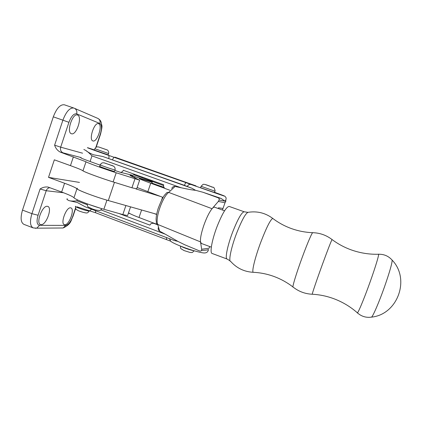 <?xml version="1.0" encoding="UTF-8"?>
<svg xmlns="http://www.w3.org/2000/svg" width="422" height="422" viewBox="0 0 422 422"><rect width="100%" height="100%" fill="white"/><g stroke="black" fill="none" stroke-linecap="round" stroke-linejoin="round"><path stroke-width="0.63" d="M71.402 133.727C76.329 135.826 82.696 116.72 77.606 115.069L77.516 115.032C72.579 112.737 66.117 132.455 71.381 133.716L71.402 133.727M92.903 140.927C97.086 142.747 103 125.107 98.658 123.736L98.59 123.709C94.401 121.731 88.398 139.877 92.887 140.916L92.903 140.927M41.171 224.636C46.288 225.079 52.597 207.592 47.749 206.39L47.269 206.295C42.242 205.424 35.622 223.423 40.565 224.536L41.171 224.636M64.846 224.741C69.213 225.148 75.047 208.895 70.885 207.898L70.506 207.819C66.217 207.049 60.13 223.739 64.366 224.662L64.846 224.741M33.027 227.843L23.975 224.383C20.762 222.631 20.272 217.868 22.503 210.098L31.919 213.659L40.09 188.987C42.564 187.368 45.196 186.719 47.992 187.036L61.654 192.036C68.775 194.69 72.879 196.594 73.966 197.744C74.773 199.39 91.289 205.767 103.87 209.254L122.823 214.582L127.592 215.563L127.713 215.209M129.876 206.664L106.945 200.16C94.391 196.547 77.838 190.243 76.968 188.776C75.844 187.727 71.719 185.886 64.582 183.253L48.514 177.372L54.338 159.827L70.458 165.635C77.616 168.23 81.794 169.95 82.992 170.799C83.978 171.902 100.621 178.058 113.112 181.919L131.928 187.785L136.686 188.85M152.258 181.908L130.398 175.383C129.749 175.272 129.876 175.431 130.778 175.858L139.635 180.178L116.203 172.777C103.738 168.789 87.059 162.707 86.009 161.784L60.262 152.105C57.534 150.649 55.651 148.338 54.612 145.168L62.894 120.175L53.309 116.836L22.503 210.098M53.309 116.836C56.601 108.264 60.304 104.255 64.429 104.809L74.035 108.122M134.143 174.935L152.411 181.455M48.514 177.372L79.489 182.415M152.131 182.283L139.571 178.506C138.005 178.353 141.723 179.93 150.728 183.227L164.833 188.344M137.139 187.516L163.092 197.438M222.41 210.008L223.111 208.178M227.015 259.002L212.134 253.474C209.597 253.126 211.886 240.034 217.029 226.651C222.336 213.384 226.392 206.648 229.193 206.437L244.217 211.786C241.716 212.113 237.829 218.944 232.559 232.29C227.426 245.746 224.847 258.791 227.089 259.029L230.053 260.807M371.096 317.196L371.55 317.122C373.117 315.972 379.088 302.126 384.405 287.097C389.532 272.396 392.122 263.418 392.165 260.152L391.827 259.762M202.95 192.258L217.958 197.728L221.102 198.435L202.95 192.258L195.539 190.301C193.239 190.174 188.46 189.336 181.196 187.785L175.056 186.466L168.71 192.416L212.071 208.711C209.349 212.081 206.611 217.604 203.852 225.29C201.262 232.97 200.149 238.509 200.513 241.901L201.663 249.249L209.138 248.189L209.713 246.543M221.102 198.435L225.026 201.162L225.965 200.36M87.924 147.795L94.502 149.921C84.585 146.656 85.022 146.972 95.82 150.86L186.223 182.726C185.669 182.758 185.073 183.639 184.425 185.358L191.994 188.286L195.539 190.301M181.196 187.785L91.975 155.876C89.496 153.276 87.396 151.445 85.677 150.39C87.375 151.836 89.96 153.297 93.426 154.779L102.768 156.483L184.425 185.358M169.433 238.678L170.826 241.373C172.846 242.861 177.024 244.797 183.359 247.181C190.449 249.882 200.007 252.609 203.562 252.931C206.469 253.189 208.099 252.029 208.442 249.449C207.761 249.935 205.947 250.23 202.998 250.351L201.463 250.578M201.663 249.249C201.748 250.832 201.009 251.38 199.442 250.884L184.741 244.765L177.862 241.373L174.402 240.556L85.26 206.812L77.405 202.565L68.886 200.592C70.764 201.152 73.439 201.231 76.91 200.83L87.164 204.702M224.567 210.778L214.555 207.197C213.949 207.002 213.115 207.508 212.071 208.711L218.332 201.436L219.129 199.975C219.319 198.841 218.928 198.092 217.958 197.728M134.824 174.413L132.629 175.262L131.986 175.119M169.755 190.206L165.45 188.655C163.868 187.874 163.288 186.582 163.704 184.778L123.293 170.272C122.765 171.622 121.784 172.303 120.344 172.318L114.884 170.446M171.759 188.333C172.572 186.883 173.669 186.266 175.056 186.466M81.082 157.733C79.769 157.596 82.77 158.851 90.086 161.515L100.204 165.16M128.42 213.126L130.451 213.875M118.92 213.485L149.873 225.126L151.097 223.549L153.576 223.275L157.332 224.683M100.937 209.898L165.218 234.163L159.669 231.193C158.519 230.491 158.039 229.346 158.229 227.753M219.129 199.975L225.886 201.389L225.005 202.755L223.016 208.452L218.549 207.782L218.285 208.531M159.669 231.193L157.707 224.435C156.515 223.713 156.071 222.689 156.367 221.371C155.734 219.166 156.288 215.004 158.023 208.885C161.341 200.086 163.931 195.091 165.793 193.904C166.315 192.69 167.291 192.195 168.71 192.416C162.306 197.19 155.022 218.49 157.707 224.435L200.513 241.901L201.394 243.468L211.327 247.144M165.218 234.163L177.862 241.373M85.787 206.991L85.26 206.812M152.374 181.565L151.931 182.858C150.1 182.483 159.41 185.896 163.857 187.22M201.051 186.329L200.577 187.7L214.482 192.553M151.208 181.022L151.962 180.563M156.662 214.26L108.301 200.545C92.919 196.267 72.225 188.001 77.511 188.323M83.081 170.525C79.774 170.319 99.967 177.942 114.457 182.336L108.301 200.545M135.916 188.919L159.996 196.299M128.531 212.799C130.271 213.922 133.769 215.489 139.023 217.504L157.269 224.457M154.088 213.527L156.625 214.482M114.578 171.353L114.241 171.416C111.392 170.794 97.292 165.799 99.819 166.305L100.283 164.939M94.887 148.771L94.438 150.1L108.164 154.853M64.582 183.253L61.654 192.036M76.968 188.776L73.966 197.744M86.009 161.784L82.992 170.799M116.203 172.777L113.112 181.919M125.851 205.662L122.823 214.582M106.945 200.16L103.87 209.254M73.402 156.81L70.458 165.635M134.977 178.822L131.928 187.785M134.993 176.639L134.639 177.667M63.606 192.77L46.214 190.733L38.07 215.262C36.355 221.381 36.856 224.741 39.578 225.337L65.774 225.39C68.359 224.847 70.669 221.867 72.705 216.46L75.512 208.088M95.868 147.378L100.341 134.038C101.987 128.457 101.839 124.944 99.898 123.498L76.64 113.85C73.845 113.381 71.271 116.203 68.923 122.322L60.678 147.167L82.596 153.202M81.13 157.585L60.262 152.105M35.089 228.291L36.709 228.175L33.201 227.906C30.089 226.192 29.661 221.439 31.919 213.659L38.07 215.262M68.923 122.322L62.894 120.175C66.185 111.577 69.836 107.536 73.845 108.048L74.209 108.185M73.017 216.27L72.705 216.46M61.174 228.001L63.126 227.985L65.774 225.39M75.638 208.452L72.959 216.449C70.701 220.416 71.677 223.934 63.126 227.985L36.709 228.175L39.578 225.337M49.807 187.669C48.066 187.964 46.868 188.987 46.214 190.733L40.09 188.987M99.898 123.498C100.457 121.283 99.819 119.605 97.988 118.466L97.529 118.265M76.64 113.85C77.247 111.424 76.556 109.593 74.562 108.349L97.988 118.466C99.661 119.463 100.737 120.803 101.227 122.475C101.749 126.816 102.873 124.1 100.563 134.122L96.19 147.162M54.612 145.168L60.678 147.167C60.04 149.905 60.921 151.851 63.305 153.001M150.728 183.227L147.795 191.82M312.327 294.25L312.248 294.245C312.037 293.839 316.817 279.744 322.329 264.631C327.799 249.708 331.038 241.347 332.056 239.548L332.13 239.606M370.147 281.854C376.007 265.507 379.779 252.593 378.318 254.271C369.134 254.471 360.182 253.036 351.468 249.977C344.442 247.456 337.969 243.979 332.056 239.548C326.348 235.207 319.945 232.923 312.855 232.701C312.502 231.42 307.575 242.75 302.236 257.33C296.27 273.509 291.813 288.263 293.148 287.108C298.723 291.512 305.09 293.891 312.248 294.245C319.628 294.635 326.818 296.123 333.823 298.707C342.474 301.952 350.265 306.599 357.186 312.649C357.118 315.471 363.69 299.989 370.147 281.854M253.664 272.322L253.263 272.306C251.554 271.815 255.083 257.357 260.759 242.265C266.509 227.352 270.518 219.414 272.786 218.448L273.171 218.738M292.952 286.96C287.213 282.545 280.978 279.084 274.253 276.574C267.448 274.068 260.448 272.644 253.263 272.306C244.243 271.789 236.737 268.181 230.739 261.482C228.27 261.751 230.992 247.999 236.462 233.624C242.107 219.334 246.153 212.208 248.595 212.245C257.478 210.974 265.543 213.041 272.786 218.448C278.515 222.8 284.792 226.203 291.618 228.65C298.396 231.05 305.407 232.401 312.649 232.696M187.352 186.455C188.122 184.773 189.378 184.129 191.113 184.53L223.755 195.935C225.744 196.441 222.684 195.228 214.571 192.305C228.476 197.38 223.908 195.819 225.628 197.074C226.461 198.066 226.261 199.427 225.026 201.162M195.908 185.849L115.137 157.248M114.853 157.132L118.904 158.625M85.677 150.39L83.841 149.478M67.346 198.831C66.386 198.957 66.898 199.548 68.886 200.592M91.975 155.876L90.086 161.515M77.263 199.77L76.91 200.83M154.199 223.291L153.576 223.275M102.768 156.483L191.994 188.286M186.223 182.726L191.113 184.53M225.005 202.755L218.332 201.436M91.616 209.217L89.664 210.852M95.43 210.662L95.752 212.804L170.414 241.083M166.479 237.56L166.584 239.406M118.941 158.64L195.998 185.88M108.254 155.148C109.055 155.639 109.214 156.757 108.728 158.487M114.589 157.332C113.866 157.3 113.18 158.123 112.542 159.801M140.6 218.105L148.697 221.191M163.541 185.575L152.405 181.471L152.722 180.838M180.996 246.274C183.111 247.624 191.082 250.367 193.577 250.61M214.466 192.606L214.956 191.187L201.072 186.281L203.051 184.388C203.815 184.034 206.2 184.657 210.203 186.255C214.27 188.581 213.279 185.295 215.109 190.58L214.977 191.14M204.849 184.425L213.168 187.357L204.849 184.425M161.589 200.102L162.57 197.243M141.592 209.987L139.023 217.504M114.747 169.929C111.899 169.285 97.799 164.295 100.32 164.823C99.819 165.129 101.676 162.797 102.414 162.86L103.917 162.797L113.085 165.893L114.673 167.138C115.153 168.505 115.275 169.454 115.037 169.992L114.747 169.929M104.477 162.934L112.927 165.946L104.477 162.934M88.472 204.306L100.668 208.32M115.074 169.876L114.536 171.474M75.538 206.268C73.66 206.548 86.093 210.974 88.894 211.021L89.411 210.789M108.285 153.429L94.903 148.723C95.172 147.958 95.81 147.352 96.812 146.898L98.642 146.956L106.871 149.815C107.288 149.741 109.15 151.171 108.612 153.524L108.285 153.429M98.801 147.004L106.602 149.752L98.801 147.004M108.628 153.481L108.148 154.9M130.551 206.854L127.592 215.563M139.635 180.178L136.617 189.045M247.725 212.319L244.217 211.786M378.571 254.255C384.02 254.107 388.551 256.075 392.165 260.152C410.511 279.047 397.698 314.48 371.55 317.122C366.196 317.903 361.48 316.479 357.402 312.855M76.931 206.796L95.752 212.804M132.629 175.262L120.344 172.318M180.389 246.037C180.553 248.009 180.785 248.922 181.08 248.774L184.092 250.578L190.132 252.477C192.596 252.33 191.33 253.453 194.204 250.795M142.277 177.836L141.961 176.976M87.217 203.847C87.57 208.051 88.578 206.796 91.221 208.463C94.211 209.766 97.055 210.425 99.75 210.446C99.787 210.784 100.515 210.203 101.939 208.7M75.517 206.543C75.77 210.462 76.197 208.99 77.648 210.367C80.143 211.644 86.621 213.437 86.932 212.878C87.37 213.089 88.145 212.472 89.258 211.016L89.343 210.768"/></g></svg>
